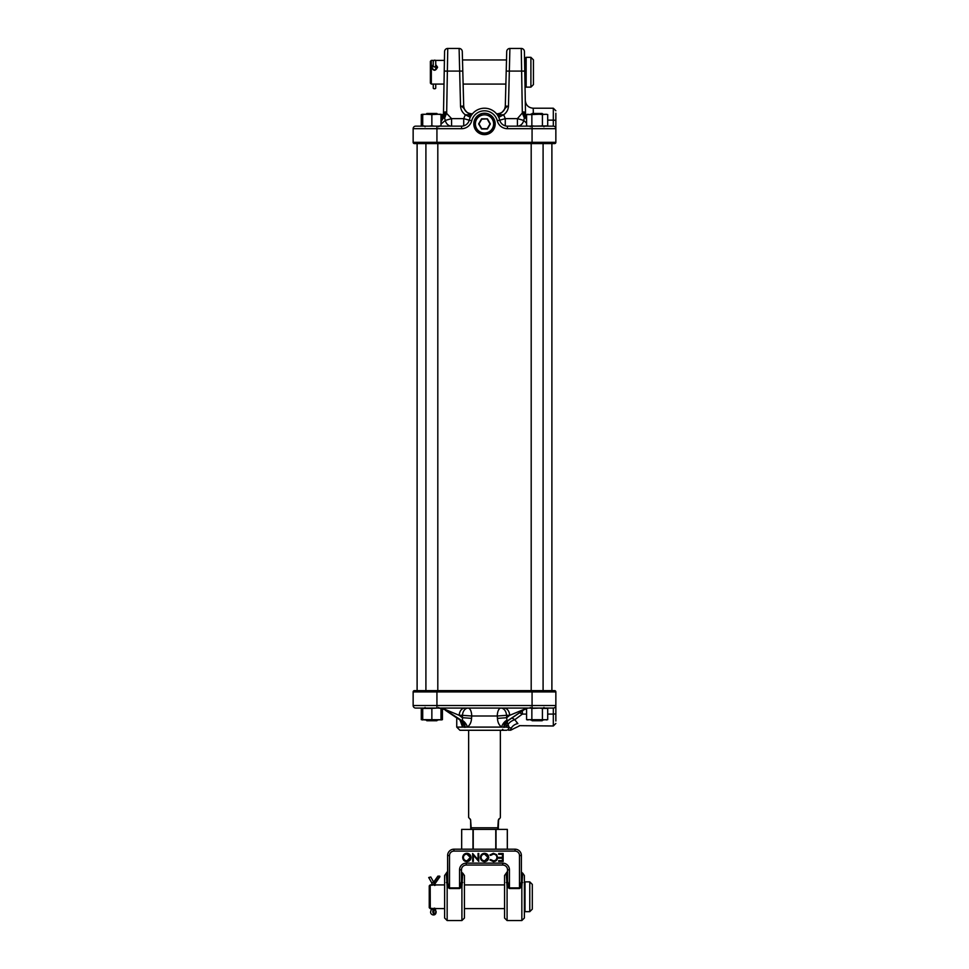 <?xml version="1.0" encoding="UTF-8"?>
<svg xmlns="http://www.w3.org/2000/svg" width="969" height="969" viewBox="0 0 969 969"><rect width="100%" height="100%" fill="white"/><g stroke="black" fill="none" stroke-linecap="round" stroke-linejoin="round"><path stroke-width="1.45" d="M519.19 725.66L553.311 725.987L553.311 708.073L415.689 708.073A2.532 2.532 0 0 1 413.145 705.541L413.145 691.902A1.272 1.272 0 0 1 414.417 690.631L554.583 690.631A1.272 1.272 0 0 1 555.855 691.902L555.855 720.997M461.353 721.045L460.759 720.548A7.934 5.79 124.2 0 1 462.564 727.101L456.75 727.101L459.924 730.275L506.254 730.275A3.173 2.81 -90 0 0 509.064 727.101L508.035 724.485L506.399 727.101L501.494 727.101C498.999 725.054 497.654 722.159 497.448 718.392L497.291 716.006L506.533 715.316L506.726 717.702L509.694 715.316L506.533 715.316A7.934 5.608 -90 0 0 500.949 708.073A7.934 3.658 90 0 0 497.291 715.788A7.934 3.658 90 0 0 497.291 716.006L471.709 716.006L471.552 718.356C471.346 722.123 469.977 725.042 467.458 727.101L462.564 727.101L460.057 720.088M464.745 708.073A7.934 5.608 90 0 0 459.161 715.316L443.669 708.823L460.759 720.548A7.934 5.79 124.2 0 0 460.711 720.524L462.504 720.476L462.467 715.316L471.709 716.006A7.934 3.658 -90 0 0 471.709 715.788A7.934 3.658 -90 0 0 468.051 708.073A7.934 5.608 90 0 0 462.467 715.316L459.161 715.316L462.274 717.666L471.552 718.356M527.778 708.073L525.404 708.811L508.228 720.524A7.934 5.778 -123.9 0 0 508.228 720.524A7.934 5.778 -123.9 0 0 506.399 727.101L511.353 728.01A7.934 6.383 149.1 0 1 517.87 723.564C519.893 726.762 519.893 726.762 517.87 723.564L516.392 721.844M522.352 711.21L522.352 714.092L514.769 719.725A7.934 4.457 -25.1 0 0 508.035 724.485A7.934 4.47 -154.8 0 1 507.574 721.142L508.228 720.524M511.886 718.15A7.934 3.428 -129.6 0 1 514.769 719.725L517.87 723.564M422.666 708.073L421.297 708.387L421.297 719.664L422.823 719.967M508.737 730.275C511.147 730.275 511.147 730.275 508.737 730.275C511.147 730.275 511.147 730.275 508.737 730.275C511.147 730.275 511.147 730.275 508.737 730.275A3.173 2.725 90 0 0 511.353 728.01C513.631 729.427 513.631 729.427 511.353 728.01C513.631 729.427 513.631 729.427 511.353 728.01M519.287 725.987L512.964 729.003M555.855 705.541A2.532 2.532 0 0 1 553.311 708.073A2.532 2.532 0 0 0 555.855 705.541L532.066 705.541L532.066 691.902L436.934 691.902L436.934 705.541L532.066 705.541L532.066 708.073M555.855 691.902A1.272 1.272 0 0 0 554.583 690.631A1.272 1.272 0 0 1 555.855 691.902L532.066 691.902L532.066 690.631M445.268 710.192L456.75 717.92L456.75 727.101M441.307 708.073L443.669 708.811L461.28 720.706A7.934 5.693 89.4 0 1 464.587 727.331M465.132 727.331A7.934 5.535 -89.5 0 0 461.971 720.706L445.292 709.865M504.11 708.073A7.934 5.608 -90 0 1 509.694 715.316L525.404 708.811L507.647 720.706L523.866 709.865M507.647 720.706L508.301 720.476L507.647 720.706A7.934 5.681 -89.5 0 0 504.352 727.331M497.448 718.392L506.726 717.702L506.957 720.706A7.934 5.511 -90.6 0 0 503.819 727.331M462.504 720.476A7.934 4.506 -117.6 0 1 467.458 727.101L501.494 727.101A7.934 4.482 117.8 0 1 506.424 720.5M519.82 712.905A7.934 1.696 -151.2 0 1 522.352 714.092L526.579 714.092M462.492 59.957L506.508 59.957L505.297 106.081M431.859 143.594L532.066 143.594L414.417 143.594L417.106 143.594L417.106 690.631M484.5 113.228A10.707 10.707 0 0 0 473.793 123.923A10.707 10.707 0 0 0 484.5 134.63A10.707 10.707 0 0 0 495.207 123.923A10.707 10.707 0 0 0 484.5 113.228C490.048 113.094 495.171 118.351 494.953 123.729C495.135 129.446 489.939 134.34 484.5 134.122C473.72 134.473 470.655 117.867 481.266 114.73C475.367 117.188 473.114 121.513 474.483 127.702M555.855 113.228L555.855 142.322A1.272 1.272 0 0 1 554.583 143.594L532.066 143.594L532.066 128.683L507.429 128.683A10.465 10.465 0 0 1 497.267 120.75A13.166 13.166 0 0 0 471.733 120.75A10.465 10.465 0 0 1 461.571 128.683L436.934 128.683L436.934 142.322L555.855 142.322A1.272 1.272 0 0 1 554.583 143.594M552.415 143.594L543.754 143.594M431.326 84.085L430.381 83.128L430.381 61.338L431.326 60.393L431.326 84.085L444.008 84.085L443.487 113.785L445.195 111.883L451.578 118.63L445.28 120.435L444.614 118.157L442.857 117.915L441.004 120.992M444.008 84.085L444.444 58.964L444.42 60.393L435.263 60.393M526.579 119.49L525.61 117.952L524.386 118.157L523.72 120.435A7.934 6.553 90 0 1 517.422 126.152L517.422 118.63L522.327 112.985L521.249 48.45L509.9 48.45L521.249 48.45A3.173 3.173 0 0 1 524.423 51.563L525.513 113.785L524.556 58.964L524.58 60.393L525.513 60.393M525.658 115.045A7.934 3.222 179 0 0 526.579 116.026M525.84 115.674A7.934 3.173 177 0 0 526.579 116.341M436.934 143.594L436.934 142.322L413.145 142.322A1.272 1.272 0 0 0 414.417 143.594A1.272 1.272 0 0 1 413.145 142.322L413.145 128.683A2.532 2.532 0 0 1 415.689 126.152L461.571 126.152A7.934 7.934 0 0 0 469.262 120.132A15.698 15.698 0 0 1 499.738 120.132A15.698 15.698 0 0 0 469.262 120.132A15.698 15.698 0 0 1 499.738 120.132A7.934 7.934 0 0 0 507.429 126.152L553.311 126.152L553.311 108.225L555.855 110.769M450.767 126.152L436.934 126.152L436.934 128.683L413.145 128.683A2.532 2.532 0 0 1 415.689 126.152A2.532 2.532 0 0 0 413.145 128.683M441.27 126.152L450.161 126.152M508.277 126.152L511.341 126.152M514.89 126.152L515.98 126.152M461.571 128.683L461.571 126.152L451.578 126.152L451.578 118.63L463.727 118.63L465.326 114.766C462.443 112.683 460.844 109.848 460.541 106.263L463.703 106.057A7.934 7.934 -90 0 0 471.624 113.773L472.521 113.773M496.479 113.773L497.388 113.773A7.934 7.934 90 0 0 505.297 106.057L508.459 106.263C508.156 109.848 506.557 112.683 503.674 114.766L505.273 118.63L499.75 120.192M505.297 106.057L506.726 51.539A3.173 3.173 0 0 1 509.9 48.45L508.459 106.263C504.037 106.76 503.456 114.608 497.388 113.773C502.099 113.337 504.74 110.769 505.297 106.057A7.934 7.934 1.5 0 1 501.869 112.38M470.28 117.285L465.326 114.766L471.612 114.802L471.612 113.773C465.544 114.608 464.963 106.76 460.541 106.263L459.1 48.45L447.751 48.45L459.1 48.45A3.173 3.173 0 0 1 462.274 51.539L463.703 106.057A7.934 7.934 -1.5 0 0 467.131 112.38M463.703 106.081L463.121 84.085L505.879 84.085M525.525 114.463C525.21 96.755 525.21 96.755 525.525 114.463L523.95 111.847L522.327 112.985L523.805 111.883A7.934 3.743 87.4 0 0 525.61 117.952L526.579 118.63M442.857 117.915L442.712 116.825L442.857 117.915A7.934 4.13 -84.7 0 0 445.05 111.847L443.475 114.463M443.487 113.785L442.458 117.104L443.487 113.785A7.934 7.316 1 0 1 443.487 113.797L444.577 51.563A3.173 3.173 0 0 1 447.751 48.45L446.673 112.985L445.195 111.883A7.934 3.743 -87.4 0 1 443.39 117.952L441.004 121.731M525.428 112.998L525.186 112.319M553.311 108.225L533.204 108.225L533.338 113.458M498.72 117.285L503.674 114.766L497.388 114.802L497.388 113.773M463.727 125.849L463.727 118.63L469.25 120.192M469.081 114.669L470.668 116.498M499.919 114.669L498.332 116.498M555.855 128.683A2.532 2.532 0 0 0 553.311 126.152A2.532 2.532 0 0 1 555.855 128.683L532.066 128.683L532.066 126.152L547.4 125.922M497.267 120.75L499.738 120.132A7.934 7.934 0 0 0 507.429 126.152A7.934 7.934 0 0 1 499.738 120.132A15.698 15.698 0 0 0 469.262 120.132A7.934 7.934 0 0 1 461.571 126.152A7.934 7.934 0 0 0 469.262 120.132A7.934 7.934 0 0 1 461.571 126.152M441.004 124.093L445.28 120.435A7.934 6.553 -90 0 0 451.578 126.152M526.579 117.164L525.513 113.785A7.934 7.316 179 0 0 526.288 116.825L526.143 117.915A7.934 4.13 84.7 0 1 523.95 111.847M505.273 125.849L505.273 118.63L517.422 118.63L523.72 120.435L526.579 123.16M524.386 118.157L522.327 112.985M446.673 112.985L444.614 118.157M468.645 730.275L468.645 817.485L470.353 819.459C468.342 817.448 468.342 817.448 470.353 819.459C468.342 817.448 468.342 817.448 470.353 819.459L470.631 820.125L470.353 819.459M470.631 828.737A0.63 0.63 0 0 0 471.261 829.379L470.631 820.125L470.704 827.792L498.296 827.792L497.739 829.379L498.296 820.125L500.174 817.945M500.355 730.275L500.355 817.485M470.704 820.125L470.219 819.011M498.369 828.737L498.369 827.792L498.369 828.737A0.63 0.63 0 0 1 497.739 829.379M498.781 819.011L498.647 819.459C500.658 817.448 500.658 817.448 498.647 819.459C500.658 817.448 500.658 817.448 498.647 819.459L498.296 827.792M461.462 871.325A1.902 1.902 0 0 0 462.734 873.117L461.91 886.732L459.56 888.537L449.507 888.537L447.157 886.732L446.321 873.117L444.626 875.516L444.626 918.018L447.157 920.55L447.157 886.732A1.902 0.703 -30.7 0 0 448.332 885.932L449.507 887.883L459.56 887.883L461.462 881.427L461.462 871.325M459.56 888.537L459.56 869.811A6.662 6.662 0 0 1 466.222 863.149L466.222 865.051L502.778 865.051A4.76 4.76 0 0 1 507.538 869.811L507.538 881.427L509.44 887.883L519.493 887.883L521.395 881.427L521.395 871.325A1.902 1.902 0 0 0 522.679 873.117L521.843 886.732L519.493 888.537L509.44 888.537L507.09 886.732L506.266 873.117L504.558 875.516L504.558 918.018L504.558 875.516M522.679 882.505A1.902 1.151 0 0 1 521.395 881.427L521.395 855.542A6.347 6.347 0 0 0 515.06 849.195L507.332 849.195L507.332 829.379L496.031 829.379L496.031 849.195L461.668 849.195L461.704 829.379L496.031 829.379M522.679 873.117L524.374 875.516L524.374 918.018L521.843 920.55L521.843 886.732A1.902 0.703 -149.3 0 1 520.668 885.932M460.735 885.932A1.902 0.703 -149.3 0 0 461.91 886.732L461.91 920.55L464.442 918.018L464.442 875.516L462.734 873.117M471.031 857.432C470.813 859.975 469.444 861.38 466.913 861.635C464.333 861.429 462.928 860.048 462.685 857.468C462.916 854.924 464.296 853.532 466.852 853.301C469.396 853.519 470.789 854.9 471.031 857.432L470.861 857.432C470.655 859.878 469.335 861.223 466.913 861.465C464.43 861.271 463.085 859.939 462.867 857.468C463.073 855.021 464.405 853.689 466.852 853.471C469.287 853.677 470.631 854.997 470.861 857.432M478.044 853.507L478.747 853.507L478.747 861.429L473.369 855.191L473.369 861.429L472.654 861.429L472.654 853.507L478.044 859.733L478.044 853.507L478.747 853.507M488.715 857.432C488.497 859.975 487.128 861.38 484.597 861.635C482.017 861.429 480.612 860.048 480.382 857.468C480.6 854.924 481.993 853.532 484.536 853.301C487.08 853.519 488.473 854.9 488.715 857.432L488.546 857.432C488.34 859.878 487.019 861.223 484.597 861.465C482.114 861.271 480.769 859.939 480.551 857.468C480.757 855.021 482.09 853.689 484.536 853.471C486.971 853.677 488.315 854.997 488.546 857.432M493.391 861.635L489.926 859.975L490.556 859.503L493.439 860.823C495.559 860.678 496.734 859.551 496.94 857.456C496.722 855.348 495.534 854.234 493.391 854.113L490.556 855.433L489.926 854.961L493.378 853.301L496.649 854.682L497.654 857.517C497.412 860.084 495.983 861.453 493.391 861.635L489.926 859.975M503.141 853.507L503.141 861.429L498.672 861.429L498.672 860.617L502.439 860.617L502.439 858.183L498.672 858.183L498.672 857.371L502.439 857.371L502.439 854.319L498.672 854.319L498.672 853.507L503.141 853.507L503.141 861.429M461.462 869.811L461.462 881.427L461.462 869.811A4.76 4.76 0 0 1 466.222 865.051A4.76 4.76 0 0 0 461.462 869.811L459.56 869.811M447.787 883.68L447.605 855.542A6.347 6.347 0 0 1 453.94 849.195L461.668 849.195L461.668 829.379M521.395 881.427L521.395 855.542A6.347 6.347 0 0 0 515.06 849.195L453.94 849.195A6.347 6.347 0 0 0 447.605 855.542L447.605 881.427L447.605 871.325L446.321 873.117M446.321 882.505A1.902 1.151 0 0 0 447.605 881.427L448.332 885.932M507.296 829.379L507.296 849.195L496.031 849.195M509.44 888.537L509.44 869.811A6.662 6.662 0 0 0 502.778 863.149L502.778 865.051A4.76 4.76 0 0 1 507.538 869.811L507.538 881.427L507.538 871.325L506.266 873.117M507.538 881.427A1.902 1.151 0 0 1 506.266 882.505M508.265 885.932A1.902 0.703 -30.7 0 1 507.09 886.732L507.09 920.55L504.558 918.018M462.734 882.505A1.902 1.151 0 0 1 461.462 881.427M502.972 861.259L498.841 861.259L502.608 860.787L502.608 858.013L498.841 858.013L502.608 857.541L502.608 854.149L498.841 854.149L498.672 853.507M498.841 853.677L502.972 853.677M490.169 860.012L493.439 860.993C495.656 860.835 496.879 859.66 497.121 857.456C496.879 855.239 495.631 854.064 493.391 853.943L490.169 854.937L493.378 853.471L496.528 854.791L497.654 857.517M497.485 857.517C497.254 859.975 495.886 861.296 493.391 861.465M484.561 860.993C486.753 860.799 487.952 859.612 488.17 857.432C487.94 855.276 486.741 854.113 484.561 853.943C482.356 854.101 481.145 855.276 480.915 857.468C481.157 859.648 482.368 860.823 484.561 860.993L488.001 857.432L484.561 854.113C482.453 854.27 481.29 855.385 481.084 857.468C481.302 859.539 482.465 860.654 484.561 860.823M478.577 853.677L478.577 861.138L473.199 854.731L473.199 861.259L472.824 853.774L478.044 859.733M478.214 860.193L478.214 853.677M466.876 860.993C469.069 860.799 470.268 859.612 470.486 857.432C470.256 855.276 469.044 854.113 466.876 853.943C464.672 854.101 463.448 855.276 463.23 857.468C463.461 859.648 464.684 860.823 466.876 860.993L470.316 857.432L466.876 854.113C464.769 854.27 463.606 855.385 463.4 857.468C463.618 859.539 464.781 860.654 466.876 860.823M430.527 908.547L444.626 908.607M444.626 884.915L430.284 884.915L432.113 885.315L431.665 882.723L433.712 882.178A3.731 2.519 -90 0 1 434.282 884.2L432.113 884.2M434.657 885.303L435.541 885.157M524.374 882.493L525.016 881.863L525.016 911.672L529.764 911.672L529.764 881.863L532.308 884.394L532.308 909.128L529.764 911.672M430.188 908.607L429.243 907.662L429.243 885.872L430.188 884.915L430.284 908.607M434.1 908.171A4.99 3.367 -90 0 1 433.276 910.109A2.18 1.478 90 0 0 432.828 911.672A2.18 1.478 90 0 0 434.306 913.852A2.18 1.478 90 0 0 435.784 911.672A2.18 1.478 90 0 0 435.335 910.109A4.99 3.367 -90 0 1 434.524 908.207M434.33 885.339A3.743 2.532 -90 0 1 435.093 882.759L439.72 876.133L437.879 876.133L433.688 882.141L430.769 876.993L428.722 877.526L430.769 876.993M433.385 913.379A2.18 1.478 90 0 0 433.942 911.672A2.18 1.478 90 0 0 433.494 910.109A4.99 3.367 -90 0 1 433.385 909.939M439.72 876.133A1.248 0.666 34.9 0 1 439.829 876.848L435.202 883.474A1.248 0.666 34.9 0 0 435.093 882.759L433.979 882.759M434.282 885.351L434.282 884.2M435.747 64.644L437.576 67.2C435.529 71.27 433.47 71.27 431.423 67.2L433.252 64.644M433.252 65.674L431.968 67.539C433.652 70.701 435.347 70.701 437.043 67.539L435.747 65.674M526.155 87.137L525.513 86.507L525.513 57.958L526.155 57.328L526.155 87.137L530.903 87.137L530.903 57.328L533.447 59.872L533.447 84.606L533.447 59.872M433.252 61.592L433.252 65.771C433.712 67.418 434.536 67.418 435.747 65.747L435.747 69.683L435.747 65.771A1.248 1.126 180 0 1 435.735 65.977M435.747 61.592L435.747 65.747M435.747 84.085L435.747 88.058A1.248 0.715 180 0 1 433.252 88.058L433.252 84.085M531.351 114.257L532.151 113.458L542.143 113.458L542.931 114.257M542.931 719.967L542.143 720.754L532.151 720.754L531.351 719.967M531.194 143.594L531.194 690.631M543.088 143.594L543.088 690.631M528.105 708.073L526.579 708.387L526.579 719.664L547.4 719.737M539.37 719.967L542.422 719.664L542.422 708.387L539.37 708.073L531.86 708.387L531.86 719.664L534.912 719.967M531.86 719.664L530.334 719.967M531.86 708.387L530.334 708.073M526.579 719.664L528.105 719.967M546.552 708.073L547.703 708.387L547.703 719.664L546.177 719.967M547.703 708.387L542.422 708.387M542.422 719.664L543.948 719.967M539.37 126.152L542.422 125.837L542.422 114.56L539.37 114.257L531.86 114.56L531.86 125.837L534.912 126.152M531.86 125.837L530.334 126.152M531.86 114.56L526.579 114.56L526.579 125.837L528.105 126.152M547.703 114.56L546.177 114.257L547.703 114.56L547.703 125.837L546.177 126.152M546.177 114.257L542.422 114.56M542.422 125.837L543.948 126.152M526.579 114.56L528.105 114.257M530.334 114.257L534.912 114.257M539.37 114.257L543.948 114.257M422.714 125.837L425.355 126.152L422.714 125.837L422.714 114.257L425.355 114.257L422.714 114.56M441.004 114.56L438.363 114.257L441.004 114.257L441.004 126.152M441.004 125.837L438.363 126.152M438.363 114.257L431.859 114.56L431.859 125.837L434.5 126.152M431.859 125.837L429.206 126.152M431.859 114.56L425.355 114.257M429.206 114.257L434.5 114.257M442.118 114.487L442.421 117.164M422.823 114.257L421.297 114.56L421.297 125.837L422.823 126.152M422.714 114.257L421.6 114.487M426.857 113.458L426.069 114.257L426.857 113.458L436.849 113.458L437.649 114.257M436.849 720.754L437.649 719.967L436.849 720.754L426.857 720.754L426.069 719.967M421.297 719.664L442.118 719.737M422.714 719.967L422.714 708.073M441.004 708.073L441.004 719.967M441.004 719.664L438.363 719.967M441.004 708.387L438.363 708.073M413.145 705.541L436.934 705.541L436.934 708.073L431.859 708.387L431.859 719.664L434.5 719.967M431.859 719.664L429.206 719.967M431.859 708.387L422.714 708.387M422.714 719.664L425.355 719.967M442.421 708.605L442.421 719.664L440.895 719.967M422.823 708.073L421.6 708.303M484.5 133.044A9.121 9.121 0 0 0 493.621 123.923A9.121 9.121 0 0 0 484.5 114.814A9.121 9.121 0 0 0 475.379 123.923A9.121 9.121 0 0 0 484.5 133.044M487.431 118.848L481.569 118.848L478.638 123.923L481.569 128.998L487.431 128.998L490.362 123.923L487.431 118.848L481.75 119.163L478.989 123.923L481.75 128.695L487.25 128.695L490.011 123.923L487.25 119.163M555.855 713.475A2.532 0.618 180 0 1 553.311 714.092L547.703 714.092M436.934 690.631L436.934 691.902L413.145 691.902M444.238 71.1L462.782 71.076M524.762 71.1L506.218 71.076M547.703 120.132L553.311 120.132A2.532 0.618 0 0 1 555.855 120.75M499.738 120.132A7.934 7.934 0 0 0 507.429 126.152L507.429 128.683M471.733 120.75L469.262 120.132M413.145 142.322A1.272 1.272 0 0 0 414.417 143.594M453.94 851.097A4.445 4.445 0 0 0 449.507 855.542L447.605 855.542A6.347 6.347 0 0 1 453.94 849.195L453.94 851.097L515.06 851.097A4.445 4.445 0 0 1 519.493 855.542L519.493 888.537M449.507 855.542L449.507 888.537M502.778 863.149L466.222 863.149M447.605 855.542A6.347 6.347 0 0 1 453.94 849.195M515.06 849.195A6.347 6.347 0 0 1 521.395 855.542A6.347 6.347 0 0 0 515.06 849.195L515.06 851.097M509.44 869.811L507.538 869.811M521.395 855.542L519.493 855.542M473.235 829.379L473.235 849.195M495.765 849.195L495.765 829.379M472.969 849.195L472.969 829.379M433.276 910.109A1.248 0.654 -145.5 0 0 431.326 909.406L430.66 911.672C429.982 915.196 436.147 916.819 436.111 911.672L434.911 908.268M433.494 910.109L435.335 910.109A1.248 0.654 -34.5 0 0 435.444 909.406M502.572 729.318L503.529 730.275M543.912 707.455L544.542 708.073M438.63 707.455L439.26 708.073M553.311 725.987L555.855 723.455M513.037 729.051L510.53 730.275M425.088 707.455L424.458 708.073M530.37 707.455L529.74 708.073M443.984 709.356L441.004 708.194L443.984 709.417M525.016 709.417L526.579 708.605M438.63 126.769L439.26 126.152L438.63 126.769M543.912 126.769L544.542 126.152M530.37 126.769L529.74 126.152M425.088 126.769L424.458 126.152L425.088 126.769M463.703 106.057C464.26 110.769 466.901 113.337 471.624 113.773M533.204 108.225C528.456 107.777 525.816 105.185 525.283 100.437M442.458 117.104L441.004 119.332M521.843 920.55L507.09 920.55M447.157 920.55L461.91 920.55M524.374 911.042L525.016 911.672M464.442 908.607L504.558 908.607M525.016 881.863L529.764 881.863M464.442 884.915L504.558 884.915M434.657 885.448L435.202 883.474M431.665 882.723L428.722 877.526M431.859 908.256L431.326 909.406M431.326 60.393L433.749 60.393M526.155 57.328L530.903 57.328M530.903 87.137L533.447 84.606M435.747 61.386C435.311 59.715 434.487 59.715 433.252 61.386M551.894 143.594L551.894 690.631M527.73 708.073L526.579 708.387M527.73 126.152L526.579 125.837M422.448 126.152L421.297 125.837M425.912 143.594L425.912 690.631M437.806 143.594L437.806 690.631"/></g></svg>
